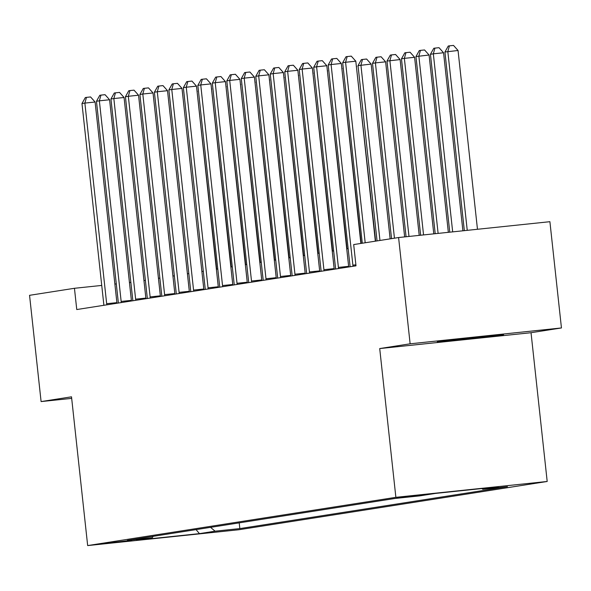 <?xml version="1.0" encoding="UTF-8"?>
<svg xmlns="http://www.w3.org/2000/svg" width="591" height="591" viewBox="0 0 591 591"><rect width="100%" height="100%" fill="white"/><g stroke="black" fill="none" stroke-linecap="round" stroke-linejoin="round"><path stroke-width="0.89" d="M438.537 341.62A33.347 0.451 173.8 0 0 437.281 341.879A33.347 0.451 173.8 0 0 465.9 339.219A33.347 0.451 173.8 0 0 502.335 334.934A33.347 0.451 173.8 0 0 503.591 334.676A33.347 0.451 173.8 0 0 474.972 337.335A33.347 0.451 173.8 0 0 438.537 341.62M396.827 497.703L423.518 494.852L396.827 497.703M561.45 327.946L410.132 343.799L379.71 348.564L531.036 332.711L561.45 327.946L549.903 221.691L398.585 237.538L353.684 244.571L355.996 265.824L76.756 309.544L74.451 288.29L29.55 295.323L41.097 401.577L71.681 398.378M531.036 332.711L547.192 481.473L238.993 529.728L87.667 545.582L395.874 497.327L547.192 481.473M131.653 540.558L105.796 543.321L131.623 540.277M210.536 527.349L215.094 531.176L239.843 528.59L507.492 486.681L482.751 489.274L481.894 488.55M215.094 531.176L199.455 533.629L136.477 540.226L152.116 537.78L153.246 536.318M482.751 489.274L498.39 486.821L435.412 493.419L419.765 495.871L395.024 498.464L127.375 540.373L152.116 537.78M410.132 343.799L398.585 237.538M379.71 348.564L395.874 497.327M87.667 545.582L71.511 396.82L41.097 401.577M130.87 282.38L129.444 282.528M116.301 283.909L114.876 284.057M101.741 285.431L74.451 288.29M348.143 248.619L346.725 248.841M333.664 250.887L332.245 251.109M319.177 253.155L317.759 253.376M304.697 255.423L303.279 255.644M290.211 257.691L288.792 257.912M275.731 259.959L274.305 260.18M261.244 262.227L259.826 262.448M246.765 264.487L245.339 264.716M232.278 266.755L230.859 266.984M217.791 269.023L216.372 269.245M203.311 271.291L201.893 271.513M188.825 273.559L187.406 273.781M174.345 275.827L172.927 276.049M159.858 278.095L158.44 278.317M145.379 280.363L143.96 280.585M239.843 528.59L239.215 522.858M196.057 529.617L199.455 533.629M106.668 303.708L116.892 302.636L95.099 102.021L84.875 103.093L106.668 303.708A4.277 1.175 -96 0 0 106.838 304.838M81.979 103.543L85.318 97.559L86.471 97.375L84.875 103.093L81.979 103.543L103.772 304.158A4.277 1.175 -96 0 1 103.853 305.303M116.892 302.636A4.277 1.175 -96 0 0 116.974 303.249M86.471 97.375L90.563 96.946L95.099 102.021M216.668 269.2L197.047 91.339M197.002 90.925L197.342 91.309M121.155 301.44L131.379 300.368L109.586 99.753L99.362 100.825L121.155 301.44A4.277 1.175 -96 0 0 121.318 302.57M96.466 101.275L99.798 95.291L100.958 95.114L99.362 100.825L96.466 101.275L118.259 301.89A4.277 1.175 -96 0 1 118.34 303.035M131.379 300.368A4.277 1.175 -96 0 0 131.461 300.982M100.958 95.114L105.05 94.686L109.586 99.753M135.635 299.172L145.859 298.1L124.066 97.485L113.841 98.557L135.635 299.172A4.277 1.175 -96 0 0 135.804 300.302M110.945 99.007L114.285 93.023L115.444 92.846L113.841 98.557L110.945 99.007L132.739 299.622A4.277 1.175 -96 0 1 132.82 300.767M145.859 298.1A4.277 1.175 -96 0 0 145.94 298.714M115.444 92.846L119.53 92.418L124.066 97.485M150.121 296.904L160.346 295.832L138.553 95.217L128.328 96.289L150.121 296.904A4.277 1.175 -96 0 0 150.284 298.034M125.432 96.739L128.764 90.755L129.924 90.578L128.328 96.289L125.432 96.739L147.225 297.354A4.277 1.175 -96 0 1 147.307 298.499M160.346 295.832A4.277 1.175 -96 0 0 160.427 296.446M129.924 90.578L134.017 90.15L138.553 95.217M231.155 266.933L211.534 89.071M211.489 88.657L211.829 89.042M245.634 264.665L226.013 86.803M225.969 86.389L226.309 86.774M260.121 262.397L240.5 84.535M240.456 84.121L240.796 84.506M164.601 294.636L174.825 293.564L153.032 92.95L142.808 94.021L164.601 294.636A4.277 1.175 -96 0 0 164.771 295.766M139.912 94.471L143.251 88.487L144.411 88.31L142.808 94.021L139.912 94.471L161.705 295.086A4.277 1.175 -96 0 1 161.786 296.231M174.825 293.564A4.277 1.175 -96 0 0 174.906 294.178M144.411 88.31L148.496 87.882L153.032 92.95M274.601 260.129L254.98 82.267M254.935 81.853L255.275 82.238M179.088 292.368L189.312 291.297L167.519 90.682L157.295 91.753L179.088 292.368A4.277 1.175 -96 0 0 179.25 293.498M154.399 92.203L157.731 86.22L158.89 86.042L157.295 91.753L154.399 92.203L176.192 292.818A4.277 1.175 -96 0 1 176.273 293.963M189.312 291.297A4.277 1.175 -96 0 0 189.393 291.91M158.89 86.042L162.983 85.614L167.519 90.682M193.567 290.1L203.792 289.029L181.998 88.414L171.774 89.485L193.567 290.1A4.277 1.175 -96 0 0 193.737 291.23M168.878 89.935L172.217 83.952L173.377 83.774L171.774 89.485L168.878 89.935L190.671 290.55A4.277 1.175 -96 0 1 190.753 291.695M203.792 289.029A4.277 1.175 -96 0 0 203.873 289.642M173.377 83.774L177.463 83.346L181.998 88.414M208.054 287.832L218.278 286.761L196.485 86.146L186.261 87.217L208.054 287.832A4.277 1.175 -96 0 0 208.217 288.962M183.365 87.667L186.697 81.684L187.857 81.506L186.261 87.217L183.365 87.667L205.158 288.282A4.277 1.175 -96 0 1 205.24 289.427M218.278 286.761A4.277 1.175 -96 0 0 218.36 287.374M187.857 81.506L191.949 81.078L196.485 86.146M222.534 285.564L232.758 284.493L210.965 83.878L200.741 84.949L222.534 285.564A4.277 1.175 -96 0 0 222.704 286.694M197.845 85.4L201.184 79.416L202.344 79.238L200.741 84.949L197.845 85.4L219.638 286.014A4.277 1.175 -96 0 1 219.719 287.16M232.758 284.493A4.277 1.175 -96 0 0 232.839 285.106M202.344 79.238L206.429 78.81L210.965 83.878M237.021 283.296L247.245 282.225L225.452 81.61L215.227 82.681L237.021 283.296A4.277 1.175 -96 0 0 237.183 284.426M212.332 83.132L215.663 77.148L216.823 76.97L215.227 82.681L212.332 83.132L234.125 283.746A4.277 1.175 -96 0 1 234.206 284.892M247.245 282.225A4.277 1.175 -96 0 0 247.326 282.838M216.823 76.97L220.916 76.542L225.452 81.61M289.088 257.861L269.466 79.999M269.422 79.586L269.762 79.97M303.567 255.593L283.946 77.731M283.902 77.318L284.241 77.702M318.054 253.325L298.433 75.463M298.389 75.05L298.728 75.434M332.534 251.064L312.912 73.195M312.868 72.782L313.208 73.166M347.02 248.796L327.399 70.927M327.355 70.514L327.695 70.898M251.5 281.028L261.724 279.957L239.931 79.342L229.707 80.413L251.5 281.028A4.277 1.175 -96 0 0 251.67 282.158M226.811 80.864L230.15 74.88L231.31 74.702L229.707 80.413L226.811 80.864L248.604 281.479A4.277 1.175 -96 0 1 248.685 282.624M261.724 279.957A4.277 1.175 -96 0 0 261.806 280.57M231.31 74.702L235.395 74.274L239.931 79.342M361.167 243.403L341.879 68.659M341.834 68.246L342.182 68.63M265.987 278.76L276.211 277.689L254.418 77.074L244.194 78.145L265.987 278.76A4.277 1.175 -96 0 0 266.149 279.89M241.298 78.596L244.63 72.612L245.79 72.434L244.194 78.145L241.298 78.596L263.091 279.211A4.277 1.175 -96 0 1 263.172 280.356M276.211 277.689A4.277 1.175 -96 0 0 276.293 278.302M245.79 72.434L249.882 72.006L254.418 77.074M375.647 241.135L356.366 66.391M356.321 65.978L356.661 66.362M280.474 276.492L290.698 275.421L268.898 74.806L258.673 75.877L280.474 276.492A4.277 1.175 -96 0 0 280.636 277.622M255.777 76.328L259.117 70.351L260.276 70.166L258.673 75.877L255.777 76.328L277.571 276.95A4.277 1.175 -96 0 1 277.652 278.088M290.698 275.421A4.277 1.175 -96 0 0 290.772 276.034M260.276 70.166L264.362 69.738L268.898 74.806M390.134 238.867L371.148 64.094L358.02 65.616L377.065 240.914M379.961 240.456L360.924 65.165L362.519 59.455L366.605 59.026L371.148 64.094M358.02 65.616L361.36 59.639L362.519 59.455M294.953 274.224L305.178 273.153L283.385 72.538L273.16 73.609L294.953 274.224A4.277 1.175 -96 0 0 295.116 275.354M270.264 74.06L273.596 68.083L274.756 67.899L273.16 73.609L270.264 74.06L292.057 274.682A4.277 1.175 -96 0 1 292.139 275.82M305.178 273.153A4.277 1.175 -96 0 0 305.259 273.766M274.756 67.899L278.849 67.47L283.385 72.538M404.65 236.91L385.627 61.826L375.403 62.897L372.507 63.348L391.552 238.646M394.448 238.188L375.403 62.897L376.999 57.187L381.092 56.758L385.627 61.826M372.507 63.348L375.846 57.371L376.999 57.187M309.44 271.956L319.665 270.885L297.864 70.27L287.64 71.341L309.44 271.956A4.277 1.175 -96 0 0 309.603 273.086M284.744 71.792L288.083 65.815L289.243 65.631L287.64 71.341L284.744 71.792L306.537 272.414A4.277 1.175 -96 0 1 306.618 273.552M319.665 270.885A4.277 1.175 -96 0 0 319.738 271.498M289.243 65.631L293.328 65.202L297.864 70.27M419.211 235.381L400.114 59.558L386.987 61.08L406.076 236.755M408.987 236.452L389.89 60.629L391.486 54.919L395.578 54.49L400.114 59.558M386.987 61.08L390.326 55.103L391.486 54.919M323.92 269.688L334.144 268.617L312.351 68.002L302.127 69.073L323.92 269.688A4.277 1.175 -96 0 0 324.082 270.818M299.231 69.524L302.562 63.547L303.722 63.363L302.127 69.073L299.231 69.524L321.024 270.146A4.277 1.175 -96 0 1 321.105 271.284M334.144 268.617A4.277 1.175 -96 0 0 334.225 269.23M303.722 63.363L307.815 62.934L312.351 68.002M433.779 233.851L414.594 57.29L404.37 58.361L401.474 58.819L420.637 235.233M423.555 234.923L404.37 58.361L405.965 52.651L410.058 52.222L414.594 57.29M401.474 58.819L404.813 52.835L405.965 52.651M338.407 267.42L348.631 266.349L326.83 65.734L316.606 66.805L338.407 267.42A4.277 1.175 -96 0 0 338.569 268.55M313.71 67.263L317.049 61.279L318.209 61.095L316.606 66.805L313.71 67.263L335.503 267.878A4.277 1.175 -96 0 1 335.585 269.016M348.631 266.349A4.277 1.175 -96 0 0 348.705 266.962M318.209 61.095L322.294 60.666L326.83 65.734M448.34 232.329L429.081 55.022L415.961 56.551L435.205 233.704M438.116 233.401L418.856 56.093L420.452 50.383L424.545 49.954L429.081 55.022M415.961 56.551L419.292 50.567L420.452 50.383M360.872 243.448L341.317 63.466L331.093 64.537L352.886 265.152A4.277 1.175 -96 0 0 353.049 266.282M328.197 64.995L331.529 59.011L332.689 58.827L331.093 64.537L328.197 64.995L349.99 265.61A4.277 1.175 -96 0 1 350.071 266.748M332.689 58.827L336.781 58.398L341.317 63.466M462.901 230.8L443.56 52.754L433.336 53.825L430.44 54.283L449.766 232.182M452.676 231.871L433.336 53.825L434.932 48.115L439.024 47.686L443.56 52.754M430.44 54.283L433.779 48.299L434.932 48.115M375.351 241.18L355.804 61.198L345.58 62.269L365.186 242.768M342.677 62.727L346.016 56.743L347.176 56.559L345.58 62.269L342.677 62.727L362.29 243.226M347.176 56.559L351.261 56.13L355.804 61.198M477.469 229.278L458.047 50.486L444.927 52.015L464.334 230.653M467.245 230.35L447.823 51.557L449.419 45.847L453.511 45.418L458.047 50.486M444.927 52.015L448.259 46.032L449.419 45.847M352.886 265.152L355.885 264.842"/></g></svg>
